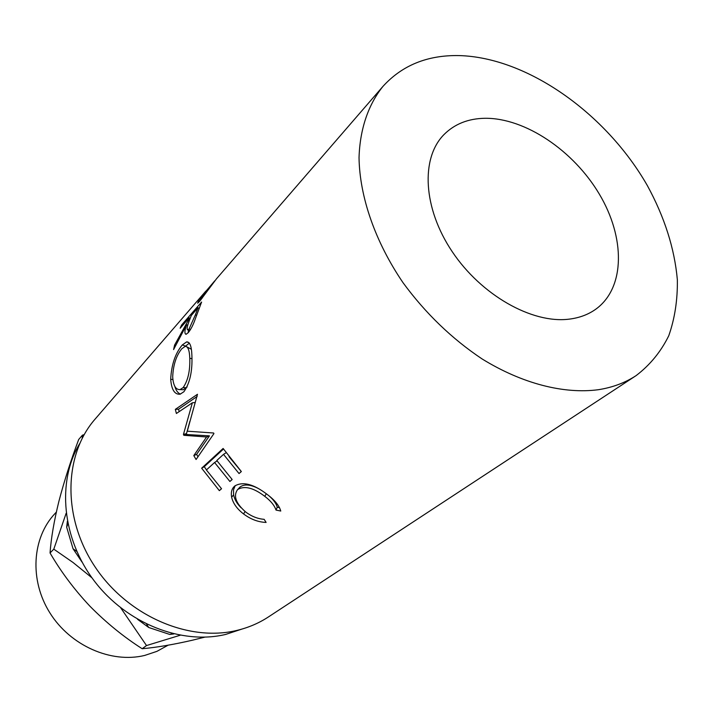 <?xml version="1.0" encoding="UTF-8"?>
<svg xmlns="http://www.w3.org/2000/svg" width="713" height="713" viewBox="0 0 713 713"><rect width="100%" height="100%" fill="white"/><g stroke="black" fill="none" stroke-linecap="round" stroke-linejoin="round"><path stroke-width="1.07" d="M56.327 512.121L54.901 513.654C32.067 537.869 29.242 580.07 49.883 612.877C70.382 645.755 111.148 663.598 144.668 655.443L156.949 651.343L168.09 645.203M568.921 319.174C579.544 317.9 588.697 314.433 596.38 308.765C625.328 287.223 625.203 237.402 599.303 194.07C573.546 150.639 525.231 117.939 485.125 118.278C468.307 118.518 454.564 123.973 443.914 134.65C420.572 158.268 422.996 208.205 452.194 251.627C481.213 295.111 531.916 323.764 568.921 319.174M79.589 443.753C56.799 481.516 61.924 538.609 94.357 581.059C126.691 623.581 181.699 645.06 225.709 634.418L241.885 629.098M382.917 86.433C368.309 104.633 359.931 128.973 359.031 157.671C359.637 196.797 375.181 241.85 403.086 282.776C425.527 313.355 451.873 338.755 482.131 358.969C522.246 383.692 563.93 394.253 598.341 389.717C612.636 387.462 625.239 382.747 636.139 375.591C650.051 364.976 660.933 351.687 668.776 335.707C674.801 318.533 677.662 299.861 677.35 279.692C674.516 248.374 664.498 216.975 647.297 185.487C606.005 113.358 527.228 57.352 458.976 55.578C427.488 54.999 402.132 65.284 382.917 86.433L216.476 278.819L199.783 301.136L197.679 303.194L198.704 300.458L204.266 293.132M205.959 291.02L204.176 293.061M188.152 320.529L189.239 317.829L180.148 328.247L181.583 325.021L201.601 302.045L195.398 318.613C193.339 324.638 190.959 329.317 188.259 332.65L186.031 334.326C184.382 333.72 184.578 330.52 186.619 324.727L173.589 349.575L174.587 345.092L188.152 320.529L189.123 321.055M191.904 355.751C192.51 371.304 189.845 383.3 183.892 391.74L180.113 394.2C174.64 394.699 171.503 389.699 170.692 379.209C171.468 364.664 175.327 353.247 182.287 344.958L186.61 341.91C189.854 341.652 191.619 346.268 191.904 355.751M183.455 434.386L183.829 435.295L206.574 436.989L193.802 455.598L196.084 459.502L213.936 433.593L213.615 433.005L187.287 431.187L197.483 394.271L175.345 409.351L176.387 413.487L192.358 402.8L183.455 434.386L186.485 433.656L189.881 421.321M239.033 473.557L223.517 454.359L216.788 460.491L232.171 479.519L229.907 481.489L214.577 462.505L206.387 469.974L221.547 488.744L219.346 490.66L201.645 468.209L223.116 448.459L241.351 471.551L239.033 473.557L241.261 471.471L229.033 456.721M280.762 511.043L275.993 510.062C274.532 505.499 270.788 500.918 264.755 496.319C253.641 487.87 244.711 485.535 237.964 489.332L237.295 489.974C233.24 496.275 236.074 503.636 245.807 512.086C251.591 516.417 257.714 518.832 264.158 519.331L266.118 522.424C258.231 522.139 250.709 519.314 243.561 513.939C237.01 508.895 233.026 503.307 231.627 497.175C230.816 492.505 231.689 488.958 234.229 486.524L234.853 485.936C242.955 481.248 253.801 484.118 267.375 494.555C274.799 500.17 279.264 505.669 280.762 511.043M205.487 291.51L95.141 419.057C63.787 454.716 62.147 517.344 94.776 566.452C127.199 615.675 188.455 642.217 236.814 630.435C248.382 627.672 258.917 623.171 268.427 616.932L636.139 375.591M146.566 624.125L148.723 627.493L137.538 619.303M173.82 633.937L169.712 634.436L148.723 627.493M169.712 634.436L172.439 633.599M82.084 562.165L73.047 548.769L76.772 551.399M67.86 523.814L66.674 527.201L67.361 521.328M73.047 548.769L66.674 527.201M120.711 607.85L146.513 645.55L180.131 635.265M84.161 434.636L82.45 435.153L82.227 438.21M66.122 513.351L53.796 549.153L73.02 562.477L91.95 577.815M204.667 637.172L192.439 640.203C173.099 644.641 156.343 647.484 142.181 648.723C123.768 636.976 106.371 622.823 89.981 606.264C74.241 589.491 60.935 571.719 50.044 552.967C51.113 538.155 54.072 520.9 58.929 501.186C64.161 481.266 70.747 460.705 78.688 439.493L82.45 435.153M142.181 648.723L146.513 645.55M50.044 552.967L53.796 549.153M275.993 510.062L277.259 507.201C276.252 503.556 273.56 499.822 269.184 495.998M264.755 496.319L266.332 493.77M258.783 488.735C250.557 484.421 244.292 483.86 239.996 487.068L237.295 489.974M237.964 489.332L239.996 487.068M243.561 513.939L245.076 511.506M241.092 507.781C236.983 503.672 234.488 499.376 233.614 494.893L233.507 489.778L235.21 485.651M231.627 497.175L233.614 494.893M279.541 507.656L277.259 507.201M223.517 454.359L226.101 452.737M229.907 481.489L232.09 479.439M214.577 462.505L217.1 460.919M219.346 490.66L221.467 488.672M201.645 468.209L204.266 466.685L206.476 469.885M204.266 466.685L223.49 449.012M195.291 402.497L192.358 402.8M186.485 433.656L186.859 434.547L183.829 435.295M193.802 455.598L196.61 454.368L209.462 435.857L206.574 436.989M209.462 435.857L186.859 434.547M196.61 454.368L197.982 456.739M197.162 396.446L178.553 409.209L175.345 409.351M178.553 409.209L179.15 411.633M180.434 394.102C177.849 393.041 175.986 390.474 174.845 386.419M170.692 379.209L172.885 379.592M185.3 346.358L189.346 343.131M182.287 344.958L185.54 346.072M191.351 349.236L187.011 346.919M181.173 389.637L183.303 389.753L187.127 386.936M181.806 348.755C176.245 355.573 173.214 364.94 172.698 376.856C173.268 385.608 175.728 389.851 180.086 389.583L183.143 387.596C187.974 380.608 190.184 370.831 189.783 358.274C189.506 350.297 187.974 346.331 185.193 346.375L181.806 348.755M186.432 387.729L183.143 387.596M191.957 358.675L189.783 358.274M188.098 332.819L188.562 330.279M186.619 324.727L187.742 325.297M174.587 345.092L175.567 345.511M189.239 317.829L190.139 318.337M181.583 325.021L182.492 325.565M198.98 308.274L198.054 307.74L191.298 315.476L188.651 322.383C187.02 326.83 186.726 329.353 187.777 329.941L189.07 328.978L190.478 329.575M198.054 307.74L195.38 314.825L196.476 315.387M189.07 328.978L195.38 314.825M198.704 300.458L199.711 301.216M214.827 280.77L203.749 293.809L200.353 299.308L201.538 298.132L201.975 298.444M214.355 281.261L210.602 286.314M201.538 298.132L210.406 286.154M188.918 342.641L186.61 341.901M183.303 389.753L180.086 389.583M187.777 329.941L189.711 330.779M200.353 299.308L200.95 299.745"/></g></svg>
